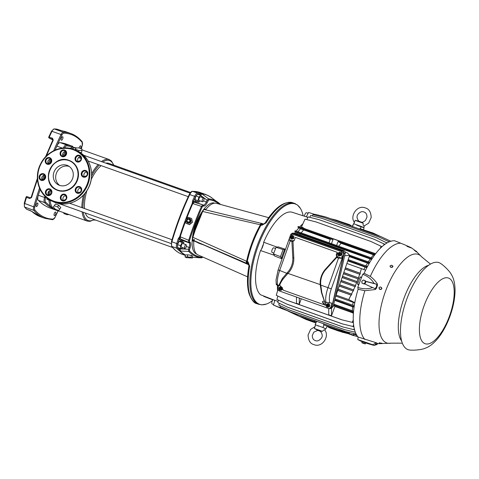 <?xml version="1.0" encoding="UTF-8"?>
<svg xmlns="http://www.w3.org/2000/svg" width="479" height="479" viewBox="0 0 479 479"><rect width="100%" height="100%" fill="white"/><g stroke="black" fill="none" stroke-linecap="round" stroke-linejoin="round"><path stroke-width="0.72" d="M52.78 139.874A0.802 0.736 -63.3 0 0 52.822 139.904L49.229 138.096A0.802 0.317 -70.4 0 1 49.109 137.718A0.802 0.317 -70.4 0 1 49.277 137.072A187.409 73.652 -70.4 0 1 51.977 131.3L61.025 134.521A187.409 73.652 109.6 0 0 53.69 150.729M56.666 129.12A0.802 0.736 97.3 0 1 56.959 129.156L62.246 130.899A0.802 0.736 -81.1 0 0 62.12 130.869L62.12 130.869A0.802 0.736 -81.1 0 0 62.048 130.857M48.816 137.096L52.528 138.227L53.253 140.185L52.756 140.113L45.553 156.831M26.8 209.293A0.802 0.317 -70.4 0 1 26.74 209.287A0.802 0.802 0 0 1 26.447 209.101A0.802 0.724 -45.2 0 0 26.692 209.257A147.251 57.869 -70.4 0 1 24.698 207.078L33.746 210.299A147.251 57.869 109.6 0 0 44.816 218.31L52.588 219.693L55.019 217.4M26.411 196.761A0.802 0.736 116.7 0 1 27.069 196.629M40.17 189.528A195.977 77.017 109.6 0 0 38.314 195.24L44.577 197.468A5.383 2.114 109.6 0 0 44.577 202.599A195.977 77.017 109.6 0 0 49.385 206.623L55.887 209.904M80.807 188.025A2.976 2.73 -63.3 0 0 78.346 192.917M86.897 171.913A2.976 2.73 -63.3 0 0 84.436 176.805M80.64 156.759A2.976 2.73 -63.3 0 0 78.179 161.657M65.707 151.442A2.976 2.73 -63.3 0 0 63.246 156.334M50.84 159.07A2.976 2.73 -63.3 0 0 48.379 163.968M44.751 175.182A2.976 2.73 -63.3 0 0 42.29 180.08M51.008 190.337A2.976 2.73 -63.3 0 0 48.547 195.234M65.94 195.654A2.976 2.73 -63.3 0 0 63.479 200.551M247.601 276.85L197.923 254.876A27.387 10.766 -70.4 0 1 197.731 254.786A27.387 10.766 -70.4 0 1 193.845 240.823M193.845 240.775L199.354 243.452L203.85 245.008M179.565 248.23L179.218 249.463L180.236 251.026A127.815 50.229 109.6 0 0 185.409 254.996L185.092 256.983L187.421 256.834L191.055 257.343L192.366 258.001L186.403 257.642L185.092 256.983M185.409 254.996L187.66 254.81L187.421 256.834M187.66 254.81L191.295 255.361L191.055 257.343M191.295 255.361L192.606 256.02L192.366 258.001M303.147 215.807A53.247 20.926 109.6 0 0 300.495 208.551A53.247 20.926 109.6 0 0 296.25 204.377A53.247 20.926 109.6 0 0 258.624 244.679A53.247 20.926 109.6 0 0 258.642 303.89A53.247 20.926 109.6 0 0 266.498 304.021A53.247 20.926 109.6 0 0 272.371 300.674M261.486 249.158A42.499 16.705 -70.4 0 1 263.444 243.979M248.966 265.833A1.341 0.479 10.1 0 0 248.93 265.911L248.93 265.911A1.341 0.479 10.1 0 0 249.619 266.48L249.086 265.594M249.619 266.48A53.546 21.046 -70.4 0 0 255.984 303.261A53.546 21.046 -70.4 0 0 256.93 303.668C254.151 303.369 251.511 300.01 249.008 293.579C246.984 286.382 246.96 277.155 248.93 265.911L248.05 261.815L249.655 266.21M266.102 222.855A53.546 21.046 -70.4 0 1 292.861 202.779C284.077 200.761 274.85 207.473 265.186 222.909A1.341 0.593 -148.3 0 1 266.102 222.855L261.857 225.28L265.186 222.909A1.341 0.593 -148.3 0 0 265.15 222.98M261.055 224.992C254.762 236.345 250.158 248.523 247.254 261.528L247.595 263.773L246.613 261.247C249.439 248.224 254.026 236.081 260.378 224.813L261.055 224.992L260.408 224.771L262.666 223.723L263.438 223.992A2.946 1.156 109.6 0 0 261.857 225.28L261.055 224.992L262.72 223.747L263.384 223.98M262.456 223.657A2.946 1.964 108.4 0 0 262.348 223.615A2.946 1.964 108.4 0 0 260.085 224.717L202.647 211.467L195.3 229.836L192.887 237.291L246.32 261.151L247.158 263.618A2.946 2.706 -63.3 0 0 247.332 263.69A2.946 1.964 108.4 0 1 246.32 261.151L246.601 261.306M194.27 232.477L192.636 237.171C192.079 238.105 192.253 239.135 193.163 240.254L193.396 240.374A0.802 0.736 116.7 0 0 193.426 240.386L192.654 240.847L193.905 241.398M203.527 244.871L248.87 264.815M199.354 243.452L200.276 243.518M199.737 243.398L200.036 243.554M248.757 264.767L249.11 264.995M203.683 244.937L245.212 263.145M196.198 253.81A26.968 10.598 -70.4 0 1 196.109 253.774A26.968 10.598 -70.4 0 1 196.025 253.732A26.968 10.598 -70.4 0 1 192.6 236.548A26.968 10.598 -70.4 0 1 202.521 211.095M202.647 211.467L202.647 211.467C203.312 210.036 204.018 209.431 204.761 209.652L204.635 209.604C203.431 209.724 202.671 210.341 202.36 211.443L199.246 218.628L195.3 229.836L194.666 229.579L198.851 218.49L199.3 218.514L200.485 216.029M205.97 209.479L204.641 209.119L205.12 209.844M203.264 210.071A26.968 10.598 -70.4 0 1 214.191 203L214.784 203.144M205.533 209.85A27.387 10.766 -70.4 0 1 216.292 203.294L268.677 217.664M211.071 211.167L212.107 211.598M265.959 223.07L265.073 223.298M260.408 224.771L262.282 223.603M262.612 223.699L262.348 223.615A2.946 2.946 0 0 0 262.115 223.549L262.229 223.579M192.887 237.291L192.887 237.291C192.438 238.811 192.534 239.805 193.187 240.272L193.163 240.254M200.575 243.566L193.462 240.404M192.726 239.883A27.028 10.622 109.6 0 0 192.654 240.847L192.989 240.147M204.521 209.586L204.641 209.119A27.028 10.622 109.6 0 0 204.276 209.574M204.635 209.604L262.115 223.549M52.415 201.27L47.158 199.396A1.952 0.766 -70.4 0 1 46.84 198.605A1.952 0.766 -70.4 0 1 46.912 197.935M56.205 189.762A16.064 14.753 -63.3 0 0 56.253 189.786A16.064 14.753 -63.3 0 0 57.791 190.438A16.064 14.753 -63.3 0 0 77.035 181.23A16.064 14.753 -63.3 0 0 70.676 161.076A16.064 14.753 -63.3 0 0 70.629 161.052M67.06 165.327A10.712 9.837 116.7 0 1 68.084 165.764A10.712 9.837 116.7 0 1 72.323 179.2A10.712 9.837 116.7 0 1 59.492 185.343A10.712 9.837 116.7 0 1 58.468 184.906A10.712 9.837 116.7 0 1 54.229 171.47A10.712 9.837 116.7 0 1 67.06 165.327M69.245 166.458A10.712 9.837 -63.3 0 0 56.899 172.129A10.712 9.837 -63.3 0 0 59.719 185.421M53.343 207.006L55.48 204.018L53.343 207.006L55.498 209.365L58.713 210.509L60.773 207.641L58.689 205.162L57.612 206.94L59.767 209.293M55.48 204.018L58.689 205.162M67.192 213.927L67.048 214.7L63.839 213.556L63.773 212.712M63.839 213.556L63.982 212.784M69.036 214.586L67.048 214.7M54.396 205.79L57.612 206.94M48.912 200.024A33.464 13.155 109.6 0 0 50.379 206.126C51.061 207.162 52.48 208.257 54.636 209.413L57.342 210.616A0.802 0.736 108.3 0 1 57.33 210.61L60.025 211.377M55.169 150.047A195.977 77.017 109.6 0 1 56.875 146.119A5.383 2.114 -70.4 0 1 60.132 142.628A195.977 77.017 -70.4 0 1 66.593 144.161L72.898 146.406M72.904 146.412L72.221 146.173A195.977 77.017 109.6 0 0 66.395 144.856A5.383 2.114 109.6 0 0 63.294 147.999M76.808 147.981L72.652 147.179A0.802 0.736 -71.7 0 0 72.221 146.173M79.969 152.454L81.681 152.316L81.945 149.017L78.736 147.873L75.616 148.053L75.718 149.376L78.933 150.52L82.047 150.34M75.257 149.993L75.616 148.053M78.933 150.52L78.712 151.711M75.718 149.376L75.574 150.137M91.22 179.421A28.914 11.364 -70.4 0 1 101.147 165.632M105.829 163.153A28.914 11.364 -70.4 0 1 108.565 163.297L190.534 192.486M172.584 247.481L89.166 217.771A28.914 11.364 -70.4 0 1 85.34 212.993M84.52 208.557A28.914 11.364 -70.4 0 1 86.879 190.672M51.169 159.627A195.977 77.017 109.6 0 0 49.529 163.74M45.02 175.607A195.977 77.017 109.6 0 0 43.505 179.823M45.828 197.019A195.175 76.706 109.6 0 0 45.589 197.755A4.58 1.796 109.6 0 0 45.595 202.12A195.175 76.706 109.6 0 0 50.379 206.126A0.802 0.736 124.8 0 1 49.385 206.623M38.314 195.24A5.383 2.114 -70.4 0 0 38.314 200.366A195.977 77.017 109.6 0 0 50.433 208.167L56.744 210.413M57.833 210.592A0.802 0.736 108.3 0 1 57.342 210.616L56.75 210.413M61.39 140.245A1.874 0.736 -70.4 0 1 61.372 138.209A1.874 0.736 -70.4 0 1 62.677 136.731A1.874 0.736 -70.4 0 1 62.713 136.743A1.874 0.736 -70.4 0 1 62.731 138.784A1.874 0.736 -70.4 0 1 61.42 140.263A1.874 0.736 -70.4 0 1 61.39 140.245M36.338 206.551A1.874 0.736 -70.4 0 1 36.32 204.509A1.874 0.736 -70.4 0 1 37.625 203.03A1.874 0.736 -70.4 0 1 37.661 203.048A1.874 0.736 -70.4 0 1 37.673 205.09A1.874 0.736 -70.4 0 1 36.368 206.563A1.874 0.736 -70.4 0 1 36.338 206.551M79.143 148.017A1.874 0.736 -70.4 0 1 80.658 145.766A1.874 0.736 -70.4 0 1 80.694 145.778A1.874 0.736 -70.4 0 1 80.412 148.466M54.313 215.58A1.874 0.736 -70.4 0 1 54.301 213.538A1.874 0.736 -70.4 0 1 55.606 212.065A1.874 0.736 -70.4 0 1 55.636 212.077A1.874 0.736 -70.4 0 1 55.654 214.119A1.874 0.736 -70.4 0 1 54.349 215.598A1.874 0.736 -70.4 0 1 54.313 215.58M66.282 153.22L64.809 152.693A1.952 0.766 -70.4 0 1 64.497 151.681M30.045 210.455A0.802 0.317 -70.4 0 1 29.991 210.443L31.596 211.245A0.802 0.73 -46.6 0 0 31.596 211.245A0.802 0.73 -46.6 0 0 31.83 211.389L26.692 209.257A0.802 0.317 -70.4 0 0 26.74 209.287L29.991 210.443A0.802 0.317 -70.4 0 1 29.938 210.413M26.123 197.144L26.495 197.378A0.802 0.317 -70.4 0 1 26.788 196.797A0.802 0.317 -70.4 0 1 27.087 196.635L30.321 197.785A0.802 0.317 109.6 0 0 29.74 198.534L31.602 197.474L31.237 197.246M52.792 140.197L52.558 139.287M52.528 138.227A0.802 0.317 -70.4 0 0 52.474 139.251L52.552 139.281M48.762 137.479A0.802 0.736 -63.3 0 0 49.151 138.06L49.151 138.06A0.802 0.736 -63.3 0 0 49.229 138.096L52.612 139.317M60.258 130.33A0.802 0.317 109.6 0 0 60.234 130.318L56.989 129.162A0.802 0.802 0 0 0 56.821 129.12L54.001 128.917A0.802 0.73 91 0 1 54.217 128.953A147.251 57.869 -70.4 0 1 56.959 129.156A0.802 0.317 -70.4 0 1 56.989 129.162A0.802 0.317 -70.4 0 1 57.013 129.174M192.271 203.324L192.558 200.773L193.486 201.276L192.63 203.467A127.881 50.259 -70.4 0 0 186.313 218.795M198.581 257.684L198.905 257.798M202.449 201.713L199.156 200.539A1.952 0.766 -70.4 0 1 198.905 199.12A1.952 0.766 -70.4 0 1 199.815 197.162A1.952 0.766 -70.4 0 1 200.467 196.857L203.761 198.031A1.952 0.766 -70.4 0 1 204.018 199.45A1.952 0.766 -70.4 0 1 203.108 201.408A1.952 0.766 -70.4 0 1 202.449 201.713A1.952 0.766 -70.4 0 1 202.198 200.294A1.952 0.766 -70.4 0 1 203.108 198.336A1.952 0.766 -70.4 0 1 203.761 198.031M200.132 200.887L198.887 202.216L197.959 200.683L198.887 197.162L200.737 195.181L201.665 196.713L201.527 197.234M197.546 194.294L196.049 195.905A4.55 1.79 -70.4 0 1 197.546 194.294L200.737 195.181M196.049 195.905L198.887 197.162M178.2 249.936L179.218 249.463A127.175 49.978 -70.4 0 1 177.799 247.757A0.802 0.719 -37.7 0 1 176.769 248.218A5.353 2.102 -70.4 0 1 176.769 243.56L171.895 241.823A5.353 2.102 109.6 0 0 171.901 246.487L176.769 248.218A127.977 50.295 -70.4 0 0 178.2 249.936L180.062 251.032A127.881 50.259 -70.4 0 0 185.325 255.05M182.529 247.607L182.164 248.32L180.559 248.583L180.559 245.667L182.164 242.488L183.768 242.224L183.768 243.901M177.547 247.23A4.55 1.79 -70.4 0 1 177.547 244.865L177.535 247.505L180.559 248.583L180.451 248.912L179.439 248.619M182.164 242.488L179.152 241.41L180.757 241.153L183.768 242.224M184.804 248.415L181.511 247.242A1.952 0.766 -70.4 0 1 181.188 246.451A1.952 0.766 -70.4 0 1 181.769 244.422A1.952 0.766 -70.4 0 1 182.822 243.56L186.115 244.733A1.952 0.766 -70.4 0 1 186.433 245.529A1.952 0.766 -70.4 0 1 185.852 247.559A1.952 0.766 -70.4 0 1 184.804 248.415A1.952 0.766 -70.4 0 1 184.481 247.625A1.952 0.766 -70.4 0 1 185.062 245.595A1.952 0.766 -70.4 0 1 186.115 244.733M179.152 241.41L177.535 244.589L180.559 245.667M192.289 257.325L192.642 257.355A0.802 0.736 96.5 0 1 192.809 257.343L192.642 257.355A127.881 50.259 -70.4 0 1 192.45 257.331M201.563 257.852L201.521 257.852A0.802 0.736 -84.2 0 0 202.252 257.301A124.654 48.99 -70.4 0 1 189.522 250.9L189.54 249.577L188.522 249.284L180.451 248.912L180.236 251.026L188.696 251.415L188.522 249.284L189.109 247.457A4.82 1.892 109.6 0 0 189.109 242.841L181.757 240.224L180.451 238.949L188.522 242.266L188.69 240.284L180.23 236.788L180.451 238.949A0.802 0.724 -45.6 0 0 179.439 239.422L180.739 240.703A0.802 0.724 134.4 0 1 181.757 240.224A4.82 1.892 -70.4 0 1 182.242 241.679M177.643 244.404A4.55 1.79 -70.4 0 1 177.799 243.799A127.175 49.978 -70.4 0 1 179.218 239.045L179.439 239.422M192.558 200.767A127.977 50.295 -70.4 0 1 194.624 196.306L195.54 196.845A127.175 49.978 -70.4 0 0 193.492 201.276L193.875 201.204A0.802 0.736 -82.2 0 0 194.33 202.216L192.792 203.545L201.491 206.413L202.617 204.964A0.802 0.736 97.8 0 1 203.072 205.976L203.832 206.078A0.802 0.736 -82.2 0 0 203.383 205.066A4.82 1.892 109.6 0 0 206.311 201.928L207.251 202.413L208.85 199.755A0.802 0.736 95.8 0 0 208.563 198.839L201.839 193.851L200.659 195.438L207.078 200.186L208.563 198.839A125.432 49.295 -70.4 0 1 218.262 202.551A125.432 49.295 -70.4 0 1 220.562 204.461M202.809 257.037L201.521 257.852L192.809 257.343L201.503 257.852A125.432 49.295 -70.4 0 1 188.696 251.415A0.802 0.724 136.1 0 0 189.522 250.9M195.863 196.085L194.947 199.611L197.959 200.683M194.947 199.611L195.875 201.144L198.887 202.216M199.719 194.947L200.108 194.187L201.713 193.738A0.802 0.736 -83.5 0 0 201.839 193.851A127.815 50.229 109.6 0 1 211.449 197.605L220.568 204.467M191.666 218.538L192.402 222.292L189.546 224.657L185.954 223.268L185.367 219.627L188.223 217.262L191.666 218.538L192.259 222.178L189.397 224.543L185.954 223.268M185.541 220.843A127.881 50.259 -70.4 0 0 180.056 236.734L179.691 236.614L178.194 238.776L179.218 239.045L180.23 236.788A127.815 50.229 109.6 0 1 185.595 221.208M197.899 194.169A4.55 1.79 -70.4 0 1 198.055 194.145A0.802 0.73 88.5 0 0 197.582 193.133L192.714 191.402A5.353 2.102 109.6 0 0 189.75 194.576L194.624 196.306A5.353 2.102 -70.4 0 1 197.582 193.133A127.977 50.295 -70.4 0 1 199.647 193.175L201.713 193.738A127.881 50.259 -70.4 0 1 212.083 198.067M199.647 193.175L200.108 194.187A127.175 49.978 -70.4 0 0 198.055 194.145M188.684 222.124L190.061 221.286L188.684 222.124L187.247 221.597L187.002 220.077L188.193 219.095L189.63 219.621L189.876 221.142M190.061 221.286L189.63 219.621M188.87 222.274L187.247 221.597M186.888 220.112A1.874 1.856 128 0 1 189.289 219.005A1.874 1.856 128 0 1 190.367 221.4A1.874 1.856 128 0 1 187.966 222.507A1.874 1.856 128 0 1 186.888 220.112M190.893 221.633A2.335 2.311 128 0 1 187.894 223.016A2.335 2.311 128 0 1 186.553 220.029A2.335 2.311 128 0 1 189.546 218.646A2.335 2.311 128 0 1 190.893 221.633M202.988 257.115A1.952 0.766 -70.4 0 1 202.605 257.307M194.306 239.53A1.874 0.736 109.6 0 0 193.306 240.272M194.414 239.853A1.605 0.629 109.6 0 0 193.6 240.476M407.222 297.962A46.182 18.148 -70.4 0 1 440.979 263.701C445.56 266.887 450.326 272.3 451.17 274.186C453.11 277.233 454.99 281.945 455.05 290.645C454.9 299.046 453.068 307.943 449.547 317.349C446.434 325.552 442.602 332.51 438.046 338.228C432.579 344.796 428.19 347.257 424.735 348.407C422.891 349.329 415.778 350.514 410.216 350.083A46.182 18.148 -70.4 0 1 407.222 297.962M279.269 287.592A1.647 1.449 -108.6 0 0 279.131 287.825L279.976 288.208M280.814 288.945L280.263 289.112L281.49 289.891A1.647 1.449 -108.6 0 0 281.766 289.49L281.49 289.538A1.599 1.407 -108.6 0 0 279.203 287.532L280.149 288.364L280.64 287.657L280.149 288.364M281.49 289.891L280.945 289.065M280.64 287.657L281.023 287.999L280.538 288.705L281.49 289.538M280.263 289.112L279.778 289.819L279.389 289.478L280.239 288.645L279.826 288.43M280.49 289.035L280.167 288.747M279.131 287.825L279.874 288.771L279.389 289.478M279.874 288.771L280.239 288.645M278.922 287.939A1.599 1.407 -108.6 0 0 280.496 290.304L281.251 290.196A1.742 1.527 -108.6 0 0 282.083 287.436A1.742 1.527 -108.6 0 0 280.155 286.945L279.491 287.316M280.496 290.304A1.599 1.407 -108.6 0 0 281.209 289.945M362.052 342.623L365.315 343.784L365.681 342.742L362.417 341.581L361.896 342.79L362.417 341.581M361.849 342.665L363.783 343.18L364.148 342.144M362.501 341.611L365.429 342.647M363.783 343.18L365.315 343.784M365.166 343.952L361.89 342.808M304.488 216.239A2.479 0.976 -70.4 0 1 304.848 214.652A2.479 0.976 -70.4 0 1 306.554 212.76L308.093 213.311M273.832 253.08L272.162 252.487A2.479 0.976 -70.4 0 1 272.12 249.715A2.479 0.976 -70.4 0 1 273.826 247.823L275.581 248.445M273.671 304.524L272.18 303.991A2.479 0.976 -70.4 0 1 272.138 301.219A2.479 0.976 -70.4 0 1 273.072 299.65M277.03 247.098L263.69 242.236A44.439 17.466 109.6 0 1 291.789 212.125L306.542 216.903M263.69 242.236A7.131 2.802 -70.4 0 1 262.666 246.661A7.131 2.802 -70.4 0 1 260.546 250.541A44.439 17.466 109.6 0 0 260.564 294.771L274.988 300.399M263.666 295.98A7.131 2.802 -70.4 0 1 263.701 296.351L272.844 299.908M280.437 256.6L281.73 258.732L274.784 256.091L273.497 253.966L280.437 256.6L283.083 249.589L285.322 249.23L278.257 246.901L276.03 247.266L283.083 249.589M273.497 253.966L276.03 247.266M281.73 258.732A45.098 17.723 -70.4 0 1 282.077 257.678M285.023 249.93A45.098 17.723 -70.4 0 1 285.322 249.23M307.865 217.364L306.303 216.855L308.53 212.442L314.919 214.508M280.454 307.805L273.515 305.117L283.101 309.141L280.454 307.805L280.574 307.35M273.515 305.117L274.796 300.231L278.071 301.495M277.407 285.352A45.11 17.729 109.6 0 0 277.598 290.765M302.86 223.837A45.11 17.729 109.6 0 0 299.662 226.956M298.842 227.872A45.11 17.729 109.6 0 0 296.232 231.118M295.561 232.022A45.11 17.729 109.6 0 0 294.759 233.153M260.546 250.541L274.287 255.271M302.824 223.903A45.062 17.711 109.6 0 0 299.692 226.968M298.866 227.89A45.062 17.711 109.6 0 0 296.256 231.123M295.585 232.034A45.062 17.711 109.6 0 0 294.789 233.159L292.304 233.135L290.645 234.758M277.437 285.37A45.062 17.711 109.6 0 0 277.622 290.687M335.743 296.208L335.072 298.381M350.838 225.914L350.622 225.226L350.544 225.813M359.639 229.046L359.986 228.555L374.129 233.596L379.661 236.177M338.288 330.953L348.898 333.564L338.288 330.953L329.546 327.654M338.042 329.989L323.618 324.81L337.761 329.845L348.946 332.749L337.761 329.845M323.72 323.804L323.618 324.81M315.14 320.75L314.529 321.613L314.254 321.475L314.817 320.631M331.51 308.254L331.51 315.769L328.726 314.775L328.726 308.536M331.51 315.769L334.875 306.482A44.577 17.519 -70.4 0 1 334.875 306.267L333.492 305.416M296.489 297.064L296.489 303.297L299.273 304.291L299.273 298.052M301.273 298.764L299.273 304.291M328.995 242.769L330.492 238.817L332.977 239.704M308.039 230.752L297.884 227.226L298.225 226.447L308.35 230.04L308.039 230.752L333.001 239.638L331.48 243.655M336.587 245.476L338.102 241.458L341.114 243.314L374.518 255.187M338.737 246.242A44.577 17.519 -70.4 0 1 341.114 243.314M380.272 236.398L373.075 233.034L364.495 230.165M351.197 226.04L351.077 225.435L350.897 225.938M360.34 228.681L361.19 226.423L353.622 223.729L352.215 226.405M352.484 226.501L353.622 223.729M363.435 229.788L364.118 227.776L361.19 226.423M336.701 330.157L327.917 326.989L336.426 330.019L347.305 332.761L336.426 330.019M328.097 326.444L327.917 326.989M305.919 319.385L295.765 314.643L305.919 319.385L314.703 322.553L315.439 320.852M314.428 322.415L315.044 320.882M304.333 318.589L294.178 313.847L304.333 318.589L312.841 321.619L313.056 321.086M312.841 321.619L313.356 321.193M323.954 324.972L322.996 327.498L322.523 327.331L325.546 328.714L324.9 330.3M316.643 321.283L315.152 324.786L315.499 325.013M317.703 330.3L314.32 328.45L315.529 324.924L315.901 324.972L315.427 324.804M318.206 325.798L318.08 326.139M325.516 328.786L322.996 327.498M339.581 284.945L353.795 290.005L339.623 284.813M339.222 285.993L353.328 291.016L339.192 286.083M353.795 290.005L353.328 291.016M338.102 289.28L351.826 294.166L338.144 289.148M337.743 290.328L351.329 295.166L337.713 290.418M351.826 294.166L351.329 295.166M345.407 267.821L360.328 273.281L345.365 267.953M345.006 269L359.98 274.329L344.976 269.09M360.328 273.281L359.98 274.329M343.814 272.503L358.729 277.958L343.772 272.629M343.413 273.677L358.346 278.994L343.383 273.766M358.729 277.958L358.346 278.994M342.521 276.305L357.316 281.718L342.473 276.437M342.12 277.485L356.909 282.754L342.09 277.575M357.316 281.718L356.909 282.754M341.132 280.377L355.693 285.706L341.09 280.502M340.737 281.55L355.256 286.723L340.701 281.64M355.693 285.706L355.256 286.723M278.574 285.382L276.317 284.394M304.985 235.039L294.825 231.519L295.16 230.74L305.285 234.327L304.985 235.039L360.01 254.636L360.25 253.9L371.159 257.804L370.89 258.606L360.01 254.636M363.304 249.607L374.207 253.511L373.943 254.319L363.064 250.349L363.304 249.607L308.35 230.04M357.657 258.055L368.567 261.953L368.291 262.755L357.412 258.786L357.657 258.055L349.472 255.139M343.126 301.77L354.029 305.674L353.652 306.578L342.772 302.608L343.126 301.77L334.965 298.866M341.671 306.961L352.58 310.859L352.245 311.643L341.365 307.674L341.671 306.961L333.779 304.147M355.915 262.348L366.824 266.246L366.513 267.132L355.634 263.163L355.915 262.348L348.209 259.6M391.05 241.362L380.925 236.626L325.93 217.047L315.026 214.287L314.643 215.065M389.307 241.871L378.859 236.979L323.876 217.4L312.967 214.646L312.362 215.897M386.936 242.979L376.56 237.806L321.589 218.226L310.679 215.472L309.793 217.322M380.865 242.452L384.14 243.985M384.212 244.835L384.421 244.11L373.961 239.219L318.996 219.645L308.087 216.891L306.805 219.598M375.518 243.637L381.152 246.272M380.997 247.637L381.362 246.368L370.896 241.47L315.942 221.903L305.033 219.154L301.489 226.806L304.74 228.705L375.62 253.72M350.622 225.226L336.48 220.184L330.522 218.681M349.49 224.633L339.192 221.154M298.345 315.93L287.903 311.045L298.998 316.164M290.747 312.063L290.244 311.841M290.388 311.931L279.97 307.051L290.388 311.931L345.407 331.528L355.999 334.126L345.407 331.528M289.208 309.949L278.796 305.069L289.208 309.949L344.227 329.546L354.813 332.145L344.227 329.546M288.166 307.452L277.766 302.578L288.166 307.452L343.192 327.049L353.771 329.642L343.192 327.049M287.298 304.297L276.904 299.417L287.298 304.297L342.323 323.894L352.903 326.48L342.323 323.894M286.652 300.177L276.263 295.298L286.652 300.177L341.677 319.774L352.245 322.361L341.677 319.774M357.777 336.635L353.077 335.384L357.705 336.551M342.521 332.24L353.4 334.983L340.467 331.504M296.555 233.788A45.062 17.711 -70.4 0 1 297.16 232.932L371.596 259.462M299.74 234.926A44.577 17.519 -70.4 0 1 300.321 234.105M298.022 231.752A45.062 17.711 -70.4 0 1 300.423 228.764L330.253 239.446M301.225 232.89A44.577 17.519 -70.4 0 1 303.608 229.956M301.459 227.597A45.062 17.711 -70.4 0 1 302.021 226.992M368.285 261.851A44.577 17.519 -70.4 0 1 370.237 259.007M371.129 257.792A44.577 17.519 -70.4 0 1 373.518 254.852M353.412 313.386L352.322 312.697A44.577 17.519 -70.4 0 1 352.322 312.476L353.454 312.853M352.346 310.775A44.577 17.519 -70.4 0 1 352.598 306.752L354.059 307.243M352.754 305.213A44.577 17.519 -70.4 0 1 353.131 302.315L354.765 302.866M365.818 265.887A44.577 17.519 -70.4 0 1 367.507 263.073L369.081 263.606M363.83 269.551A44.577 17.519 -70.4 0 1 365.136 267.102L366.854 267.689M288.58 311.093L284.394 309.602L281.748 308.266L281.826 307.937M282.329 258.127L281.73 257.055L284.376 250.05L285.262 249.882M282.598 257.367L281.73 257.055M285.107 250.313L284.376 250.05M285.083 309.458L281.748 308.266M361.669 277.113L360.166 277.042L361.513 277.521M360.166 277.042L357.52 284.047L358.867 284.526M357.52 284.047L358.645 285.119M356.61 334.929L353.706 333.893L356.909 335.426M347.928 260.42L355.634 263.163M334.767 299.752L342.772 302.608M335.779 296.1L353.131 302.315M354.807 302.638L348.706 299.597L350.999 295.148M336.114 295.112L348.706 299.597M360.076 273.048L361.435 268.647L365.585 270.216M346.892 263.468L361.435 268.647M353.861 333.977L353.4 334.983M353.694 335.132L354.185 334.132M347.479 332.378L347.305 332.761M347.604 332.917L347.826 332.462M349.365 332.528L348.898 333.564M349.191 333.713L349.724 332.624M353.262 320.02L352.245 322.361M352.58 322.535L353.298 321.02M353.61 324.87L352.903 326.48M353.233 326.654L353.712 325.642M354.25 328.582L353.771 329.642M354.101 329.809L354.394 329.199M355.083 331.546L354.813 332.145M381.021 246.212L380.35 248.272M384.086 243.955L383.667 245.266M386.691 242.542L386.463 243.266M353.592 311.254L352.58 310.859M352.245 311.643L353.49 312.362M375.422 253.984L374.207 253.511M373.943 254.319L374.8 254.81M372.369 258.277L371.159 257.804M370.89 258.606L371.806 259.133M369.77 262.42L368.567 261.953M368.291 262.755L369.255 263.306M276.263 295.298L277.982 289.484M276.904 299.417L277.868 296.076M277.766 302.578L278.449 300.159M278.796 305.069L279.287 303.309M279.97 307.051L280.317 305.8M278.664 286.185L276.257 284.58M300.423 228.764L297.884 227.226M297.16 232.932L294.825 231.519M349.448 255.954L357.412 258.786M349.239 256.564L367.507 263.073M305.285 234.327L360.25 253.9M338.102 241.458L363.064 250.349M333.606 304.907L341.365 307.674M290.124 311.799L345.12 331.384M288.951 309.817L343.934 329.402M287.921 307.326L342.892 326.906M287.053 304.171L342.018 323.744M286.412 300.052L341.365 319.625M327.049 326.151L328.073 326.516M348.748 333.881L353.34 335.516M298.058 315.787L298.639 315.996M327.067 326.121L328.085 326.48M349.137 333.977L353.077 335.384M304.608 318.727L313.116 321.756M306.195 319.523L314.703 322.553M300.375 316.571L314.529 321.613M300.111 316.439L314.254 321.475M353.652 306.578L354.113 306.841M334.629 300.351L352.598 306.752M367.477 266.504L366.824 266.246M366.513 267.132L367.004 267.408M347.76 260.917L365.136 267.102M351.592 293.938L352.999 290.998M358.478 277.724L359.663 274.317M357.071 281.49L358.023 278.982M355.454 285.472L356.58 282.736M353.562 289.777L354.927 286.705M329.504 327.786L338.018 330.815M334.875 306.482L352.322 312.697M334.875 306.267L352.322 312.476M314.775 322.397L315.835 322.774M340.078 331.408L342.79 332.372M314.787 322.361L315.847 322.738M291.903 237.794L292.717 238.081L291.903 237.794L291.627 239.021A1.599 1.407 -108.6 0 0 292.292 236.063L292.543 235.931A1.647 1.449 -108.6 0 0 292.082 235.77L292.136 236.758M291.442 237.626L290.627 237.339L291.801 237.506L291.442 237.626L291.394 238.817A1.647 1.449 -108.6 0 0 291.645 238.931M291.394 238.817L291.855 238.015M292.717 238.081L292.825 237.578L292.016 237.291L292.292 236.063M290.627 237.339L290.741 236.836L291.549 237.123L291.879 236.668M291.687 237.464L291.783 237.045M291.549 237.123L292.082 235.77M292.016 239.027L292.771 238.919A1.742 1.527 -108.6 0 0 292.825 235.578A1.742 1.527 -108.6 0 0 291.675 235.662L291.01 236.033A1.599 1.407 -108.6 0 0 291.16 238.859M291.831 235.896A1.599 1.407 -108.6 0 0 291.01 236.033M278.58 285.358L277.928 288.268C277.772 289.532 278.239 290.424 279.329 290.951L328.594 308.494L329.402 308.59L330.899 307.135L331.821 307.021L330.318 308.47L329.402 308.59M287.184 272.773L287.933 273.407L283.197 278.91C281.293 281.514 280.107 283.742 279.628 285.604L278.784 285.4L282.311 278.556L287.286 272.671A18.741 17.232 -70.5 0 0 292.819 257.798L291.915 241.56L292.639 240.763L294.286 240.494M326.181 302.303L325.792 303.123L322.726 302.758L325.331 305.165L283.49 290.262L280.508 285.915L279.628 285.604M322.726 302.758C322.056 301.704 322.349 301.207 323.612 301.267L323.241 301.171M324.714 301.758L323.612 301.267M324.493 301.578L321.445 292.531L320.217 284.766A19.531 17.962 109.5 0 1 325.54 269.102L336.557 256.876L336.665 257.492L325.81 269.545A18.741 17.232 -70.5 0 0 320.702 284.574L321.81 292.621L324.636 301.758L325.828 302.183A18.07 7.101 -70.4 0 1 328.001 287.675L320.744 285.095M283.197 278.91A0.802 0.389 -144.7 0 0 282.311 278.556L278.784 285.4M278.682 285.394L277.491 284.969C276.072 284.382 275.886 284.125 276.922 284.197M289.304 238.518L290.819 234.267L292.184 234.087L288.987 239.464L290.166 240.937L291.915 241.56M292.01 241.59L294.106 240.715L295.369 237.392L337.21 252.295L336.755 254.337C336.593 255.576 337.054 256.451 338.132 256.966L341.784 258.265C342.222 254.864 342.06 252.637 341.299 251.577L343.796 253.708L331.821 307.021M330.899 307.135L331.803 303.123L325.828 302.183M343.76 253.864L331.312 288.855L328.001 287.675L338.503 258.151L336.665 257.492L336.294 254.523L336.755 254.337M339.33 255.876A1.599 1.407 -108.6 0 0 340.012 253.241L339.371 254.259L340.066 254.828L339.803 255.247L339.108 254.678L338.467 255.702A1.599 1.407 -108.6 0 0 339.33 255.876L340.084 255.768A1.742 1.527 -108.6 0 0 340.617 252.702A1.742 1.527 -108.6 0 0 338.982 252.511L338.318 252.882A1.599 1.407 -108.6 0 0 338.066 255.379L338.288 255.331A1.647 1.449 -108.6 0 0 338.551 255.57M292.184 234.087L341.299 251.577M290.166 240.937L279.664 270.461L278.137 269.916L288.921 239.608L292.639 240.763M291.076 233.962L293.118 233.524L342.383 251.068C343.461 251.583 343.928 252.463 343.796 253.708M327.81 307.153A1.599 1.407 -108.6 0 0 328.085 304.189L327.804 305.416L328.618 305.71L328.504 306.207L327.696 305.919L327.414 307.153A1.599 1.407 -108.6 0 0 327.81 307.153L328.564 307.045A1.742 1.527 -108.6 0 0 328.612 303.71A1.742 1.527 -108.6 0 0 327.462 303.794L326.798 304.165A1.599 1.407 -108.6 0 0 326.953 306.985L327.187 306.949A1.647 1.449 -108.6 0 0 327.438 307.057M325.792 303.123L325.331 305.165M337.21 252.295L336.294 254.523M338.503 258.151L341.784 258.265M320.72 284.771L287.933 273.407L287.286 272.671M321.792 292.525L321.445 292.531M335.21 297.764L349.664 255.331L344.646 255.768M345.084 251.876L347.61 253.08L349.664 255.331M292.304 233.135L294.795 233.165L343.814 250.619C344.898 251.146 345.365 252.026 345.209 253.277L344.024 253.577C344.179 252.331 343.718 251.445 342.629 250.924L292.974 233.237M329.426 308.584L331.24 308.446L333.288 306.338L345.209 253.277M333.288 306.338L331.24 308.446M331.953 307.326L344.024 253.577M340.012 253.241L340.276 253.122A1.647 1.449 -108.6 0 0 339.874 252.798L339.407 253.541L339.683 253.762M339.874 252.798L339.611 252.912A1.599 1.407 -108.6 0 0 338.318 252.882M339.407 253.541L339.611 253.882M338.288 255.331L339.072 254.229L338.066 255.379M339.336 254.6L339.006 254.337M339.611 252.912L338.97 253.936L338.27 253.367L338.012 253.786L339.144 253.876M338.707 254.355L338.012 253.786M339.108 254.678L339.659 254.499M338.97 253.936L339.401 253.708M339.803 255.247L339.569 254.636M363.369 227.393L354.095 223.897M353.753 223.771L355.161 220.37L363.214 223.238C362.938 224.675 363.16 225.567 363.89 225.908L364.244 225.896L363.89 225.908M358.987 221.352C356.699 218.49 356.436 216.047 358.196 214.017C360.292 211.784 362.214 211.107 363.968 211.993C365.944 212.598 366.95 214.287 366.98 217.071L365.477 220.382C363.735 221.843 362.387 222.448 361.441 222.196L363.214 223.238M356.741 225.226L363.369 227.585M365.088 280.682L364.172 280.317A1.742 1.617 117.1 0 0 362.537 280.61L361.825 281.275L361.879 282.221A1.742 1.617 117.1 0 1 362.537 280.61L363.351 279.999L364.172 280.317A1.742 1.617 117.1 0 1 364.489 283.245L363.777 283.903L364.142 284.089L365.669 282.82L365.453 280.868L365.088 280.682L365.303 282.634L365.669 282.82M364.142 284.089L363.777 283.903M365.303 282.634L364.489 283.245A1.742 1.617 117.1 0 1 361.879 282.221L362.04 283.221M390.63 267.186L391.289 267.384L392.912 266.426M390.726 267.06L391.247 267.27A1.114 0.868 -9.9 0 0 392.343 265.677L391.582 265.294L390.253 265.785L389.99 266.438M381.871 343.215L379.793 342.898L381.817 343.653L379.117 342.958M379.464 342.922L380.045 342.934M381.164 287.346L381.901 288.807L379.937 289.478L378.925 287.825L379.452 289.196M381.278 287.394L381.248 287.376A1.114 1.03 117.1 0 0 381.104 287.322L380.362 286.933L379.015 287.592A49.864 19.597 109.6 0 0 378.967 287.711A49.864 19.597 109.6 0 0 378.925 287.825M376.296 288.568A50.499 19.849 -70.4 0 1 376.901 286.939A50.499 19.849 -70.4 0 1 377.524 285.322L376.68 285.987L376.147 287.406L376.296 288.568L375.291 289.532L364.884 290.723L358.1 289.25A52.217 20.519 109.6 0 0 358.118 337.042L376.314 342.766L376.159 344.257L376.698 344.527L377.542 343.383A50.499 19.849 -70.4 0 1 376.314 342.766M415.934 251.331C416.73 252.158 416.467 252.026 415.149 250.936L414.125 250.02M414.449 250.337L414.155 249.942A49.864 19.597 109.6 0 1 414.245 249.99L415.736 251.128M390.253 265.785L391.565 265.204L392.032 265.594M390.966 267.18L390.385 266.971L390.128 265.965M406.952 246.32C416.425 250.122 409.862 246.829 400.815 243.236L394.594 240.763A52.217 20.519 109.6 0 0 364.136 273.287L370.291 276.419C372.991 278.371 375.362 280.88 377.398 283.945L377.524 285.322M379.015 287.592L380.314 286.909L380.805 287.226M376.68 285.987L376.5 284.197L374.147 283.46C371.459 279.089 367.656 276.03 362.735 274.287L364.136 273.287M376.62 284.382L377.398 283.945M376.159 344.257L374.835 343.724L372.602 344.688L357.801 339.581L358.118 337.042M375.045 343.802L375.302 342.449M365.603 342.976L374.165 345.473L376.638 344.605M364.22 342.024L372.602 344.688M357.801 339.581L362.16 341.772M365.447 342.593L374.165 345.473M374.53 343.916L376.518 344.575M375.291 289.532L375.033 288.586L376.147 287.406M358.1 289.25L357.783 287.388C362.663 289.16 367.597 289.226 372.59 287.586L375.033 288.586M364.489 283.802L372.59 287.586M365.495 281.257L374.147 283.46M362.735 274.287L357.783 287.388M376.5 284.197L365.513 281.395M379.182 342.778L380.38 343.233M416.461 251.9L416.658 251.409L414.73 250.595M379.937 289.478L379.5 289.22M379.703 289.346L380.027 289.28M381.248 287.376A1.114 1.03 117.1 0 1 380.326 289.394L379.775 289.184M320.283 331.211C322.571 334.067 322.834 336.515 321.074 338.545C318.978 340.779 317.05 341.449 315.302 340.563C313.326 339.964 312.32 338.27 312.29 335.492L313.793 332.175L317.828 330.366A26.07 26.07 0 0 0 320.445 331.342M315.122 326.612L310.62 329.396L308.075 335.037C308.308 340.485 310.236 343.671 313.865 344.599C322.301 348.263 329.881 335.899 324.738 330.061L324.014 329.863L322.373 331.318C320.217 331.001 319.84 331.085 321.241 331.558M314.32 328.45L322.373 331.318M315.901 324.972L322.523 327.331M328.085 304.189L328.337 304.063A1.647 1.449 -108.6 0 0 327.87 303.896L327.923 304.883M327.87 303.896L327.618 304.021A1.599 1.407 -108.6 0 0 326.798 304.165M327.187 306.949L327.594 305.632L326.953 306.985M327.864 305.865L327.564 305.758M327.618 304.021L327.343 305.255L326.528 304.961L326.421 305.464L327.48 305.59L327.57 305.177M327.229 305.758L326.421 305.464M327.696 305.919L328.235 305.572M327.343 305.255L327.732 305.003M328.504 306.207L328.175 305.841M73.419 134.635A147.251 57.869 109.6 0 0 70.82 133.521A147.251 57.869 109.6 0 0 63.264 132.174A4.018 1.581 109.6 0 0 61.025 134.521L61.941 135.066A186.606 73.335 109.6 0 0 55.127 150.059M62.246 130.899A147.251 57.869 -70.4 0 1 66.413 131.953L70.82 133.521C75.119 135.066 78.909 137.802 82.178 141.736A0.802 0.719 -39.8 0 1 82.256 142.497A146.448 57.552 109.6 0 0 63.731 133.186A3.215 1.263 109.6 0 0 61.941 135.066M51.504 131.348L51.977 131.3A4.018 1.581 -70.4 0 1 54.217 128.953L63.264 132.174A0.802 0.73 -89 0 1 63.731 133.186M30.351 197.797A0.802 0.317 109.6 0 0 30.339 197.791L27.087 196.635A0.802 0.317 -70.4 0 1 27.105 196.641A0.802 0.802 0 0 0 26.052 197.156L24.231 203.353L33.71 206.808A4.018 1.581 109.6 0 0 33.746 210.299A0.802 0.719 140.2 0 0 34.769 209.832A146.448 57.552 109.6 0 0 53.295 219.143A3.215 1.263 109.6 0 0 55.085 217.262A186.606 73.335 109.6 0 0 58.079 210.85M44.978 196.216A195.977 77.017 109.6 0 0 44.577 197.468L45.589 197.755M77.951 151.316C90.717 157.274 95.59 175.404 88.052 188.678C81.885 200.731 67.138 207.048 55.462 202.599L52.768 201.443A28.051 25.764 -63.3 0 0 55.45 202.593A28.051 25.764 -63.3 0 0 89.058 186.505A28.051 25.764 -63.3 0 0 77.951 151.316L76.245 150.46A28.051 25.764 116.7 0 1 87.352 185.648A28.051 25.764 116.7 0 1 53.75 201.737A28.051 25.764 116.7 0 1 51.061 200.593A28.051 25.764 116.7 0 1 39.949 165.411A28.051 25.764 116.7 0 1 73.538 149.304M73.562 149.31A28.051 25.764 116.7 0 1 76.245 150.46L73.55 149.304C61.462 144.676 46.152 151.675 40.35 164.441C33.65 177.607 38.727 194.803 51.061 200.593L52.768 201.443M93.752 220.029A28.051 25.764 -63.3 0 0 95.704 220.101M77.586 192.78A2.976 2.73 -63.3 0 0 79.975 187.343A2.976 2.73 -63.3 0 0 76.125 188.924A2.976 2.73 -63.3 0 0 77.568 192.774L77.305 192.66M86.064 171.231C88.28 174.326 87.477 176.14 83.669 176.667A2.976 2.73 -63.3 0 0 86.064 171.231A2.976 2.73 -63.3 0 0 82.214 172.817A2.976 2.73 -63.3 0 0 83.657 176.661M79.807 156.076C82.023 159.172 81.22 160.986 77.412 161.513A2.976 2.73 -63.3 0 0 79.807 156.076A2.976 2.73 -63.3 0 0 75.957 157.663A2.976 2.73 -63.3 0 0 77.4 161.507M64.587 150.634A2.976 2.73 -63.3 0 0 62.198 156.076A2.976 2.73 -63.3 0 0 66.048 154.489A2.976 2.73 -63.3 0 0 64.587 150.634M47.619 163.83A2.976 2.73 -63.3 0 0 50.008 158.387A2.976 2.73 -63.3 0 0 46.158 159.974A2.976 2.73 -63.3 0 0 47.601 163.824L47.337 163.704M41.529 179.942A2.976 2.73 -63.3 0 0 43.918 174.5A2.976 2.73 -63.3 0 0 40.068 176.086A2.976 2.73 -63.3 0 0 41.511 179.936L41.248 179.817M50.175 189.654C52.391 192.75 51.588 194.564 47.78 195.091A2.976 2.73 -63.3 0 0 50.175 189.654A2.976 2.73 -63.3 0 0 46.325 191.241A2.976 2.73 -63.3 0 0 47.768 195.085M65.108 194.971C67.323 198.067 66.527 199.881 62.713 200.408A2.976 2.73 -63.3 0 0 65.108 194.971A2.976 2.73 -63.3 0 0 61.258 196.558A2.976 2.73 -63.3 0 0 62.701 200.408M64.821 194.258A3.509 3.227 116.7 0 1 66.623 198.617A3.509 3.227 116.7 0 1 62.342 200.815A3.509 3.227 116.7 0 1 60.546 196.456A3.509 3.227 116.7 0 1 64.821 194.258M49.888 188.936A3.509 3.227 116.7 0 1 51.69 193.3A3.509 3.227 116.7 0 1 47.409 195.498A3.509 3.227 116.7 0 1 45.607 191.133A3.509 3.227 116.7 0 1 49.888 188.936M43.631 173.781A3.509 3.227 116.7 0 1 45.433 178.146A3.509 3.227 116.7 0 1 41.152 180.344A3.509 3.227 116.7 0 1 39.35 175.985A3.509 3.227 116.7 0 1 43.631 173.781M49.72 157.675A3.509 3.227 116.7 0 1 51.522 162.034A3.509 3.227 116.7 0 1 47.241 164.231A3.509 3.227 116.7 0 1 45.439 159.872A3.509 3.227 116.7 0 1 49.72 157.675M64.587 150.041A3.509 3.227 116.7 0 1 66.389 154.406A3.509 3.227 116.7 0 1 62.108 156.603A3.509 3.227 116.7 0 1 60.306 152.238A3.509 3.227 116.7 0 1 64.587 150.041M79.52 155.358A3.509 3.227 116.7 0 1 81.322 159.723A3.509 3.227 116.7 0 1 77.041 161.92A3.509 3.227 116.7 0 1 75.239 157.555A3.509 3.227 116.7 0 1 79.52 155.358M85.777 170.512A3.509 3.227 116.7 0 1 87.579 174.877A3.509 3.227 116.7 0 1 83.298 177.074A3.509 3.227 116.7 0 1 81.496 172.709A3.509 3.227 116.7 0 1 85.777 170.512M79.688 186.624A3.509 3.227 116.7 0 1 81.49 190.989A3.509 3.227 116.7 0 1 77.209 193.187A3.509 3.227 116.7 0 1 75.407 188.822A3.509 3.227 116.7 0 1 79.688 186.624M53.75 201.144A27.519 25.273 -63.3 0 0 87.304 183.918A27.519 25.273 -63.3 0 0 73.179 149.717A27.519 25.273 -63.3 0 0 39.631 166.943A27.519 25.273 -63.3 0 0 53.75 201.144M295.543 203.803A53.546 21.046 109.6 0 0 294.597 203.401A53.546 21.046 109.6 0 0 257.253 245.559A53.546 21.046 109.6 0 0 257.726 303.884A53.546 21.046 109.6 0 0 258.672 304.285L262.013 304.854L266.498 304.021M193.426 240.386L248.362 264.049A2.946 1.156 109.6 0 1 248.05 261.815L247.254 261.528M248.697 264.276L248.487 264.103A1.341 1.227 116.7 0 0 248.362 264.049L248.577 264.157M194.666 229.579A27.028 10.622 109.6 0 0 193.456 234.692M201.252 214.029A27.028 10.622 109.6 0 0 198.851 218.49M263.486 224.016A2.946 1.156 109.6 0 0 263.438 223.992L263.785 224.016M57.696 190.391A16.064 14.753 -63.3 0 0 76.939 181.182A16.064 14.753 -63.3 0 0 70.581 161.028A16.064 14.753 -63.3 0 0 69.042 160.369A16.064 14.753 -63.3 0 0 49.798 169.59A16.064 14.753 -63.3 0 0 56.157 189.738A16.064 14.753 -63.3 0 0 57.696 190.391M57.696 190.097A15.795 14.508 -63.3 0 0 76.957 180.206A15.795 14.508 -63.3 0 0 68.856 160.573A15.795 14.508 -63.3 0 0 49.594 170.464A15.795 14.508 -63.3 0 0 57.696 190.097M83.412 195.133A32.662 12.837 109.6 0 0 81.855 207.605M82.089 211.838A32.662 12.837 109.6 0 0 87.214 221.058L55.211 209.658A32.662 12.837 -70.4 0 1 54.636 209.413A32.662 12.837 -70.4 0 1 50.079 200.438M49.87 194.923A32.662 12.837 -70.4 0 1 50.229 190.426M49.074 191.037A33.464 13.155 109.6 0 0 48.768 195.228M60.132 142.628L66.395 144.856A0.802 0.736 -82.7 0 1 66.85 145.867A4.58 1.796 109.6 0 0 64.533 147.927M66.85 145.867A195.175 76.706 109.6 0 1 72.652 147.179A33.464 13.155 109.6 0 0 70.138 148.37M63.557 156.328A32.662 12.837 -70.4 0 1 66.18 153.184M71.784 148.753A32.662 12.837 -70.4 0 1 76.7 147.987M65.048 152.777A33.464 13.155 109.6 0 0 62.803 155.513M113.798 165.159L111.445 161.016L109.128 159.519A32.662 12.837 109.6 0 0 101.464 161.597M98.183 164.578A32.662 12.837 109.6 0 0 91.621 173.763M113.523 165.057A31.859 12.52 109.6 0 0 102.769 162.064M99.333 164.986A31.859 12.52 109.6 0 0 91.597 176.027M84.915 193.408A31.859 12.52 109.6 0 0 82.951 207.994M83.274 212.263A31.859 12.52 109.6 0 0 94.118 219.538M56.875 146.119L62.414 148.089M45.595 202.12A0.802 0.724 134.8 0 1 44.577 202.599L38.314 200.366M57.36 210.622A195.977 77.017 109.6 0 0 59.989 211.359M51.145 159.567A186.606 73.335 109.6 0 0 49.463 163.764M44.99 175.548A186.606 73.335 109.6 0 0 43.445 179.847M40.152 189.492A186.606 73.335 109.6 0 0 34.745 207.042A3.215 1.263 109.6 0 0 34.769 209.832M81.268 148.771A186.606 73.335 109.6 0 0 82.286 145.287A3.215 1.263 109.6 0 0 82.256 142.497M82.286 145.287L82.178 141.736M50.181 159.136A187.409 73.652 109.6 0 0 48.295 163.854M43.966 175.278A187.409 73.652 109.6 0 0 42.26 180.038M39.506 188.079A187.409 73.652 109.6 0 0 33.71 206.808L34.745 207.042M53.295 219.143A0.802 0.73 91 0 1 52.588 219.693M55.085 217.262L58.145 210.874M44.816 218.31L40.41 216.742A147.251 57.869 -70.4 0 1 31.83 211.389M30.339 197.791L31.159 197.258L37.392 178.302M31.602 197.474A187.409 73.652 -70.4 0 1 37.464 179.577M46.451 155.909A187.409 73.652 -70.4 0 1 53.253 140.185M26.447 209.101L24.411 206.874A0.802 0.719 -39.8 0 0 24.698 207.078A4.018 1.581 -70.4 0 1 24.669 203.587A187.409 73.652 -70.4 0 1 26.495 197.378L29.74 198.534M24.309 203.324L24.411 206.874M66.413 131.953L60.234 130.318A0.802 0.317 109.6 0 0 60.21 130.312M171.596 246.266A0.802 0.719 142.3 0 0 171.901 246.487A127.977 50.295 109.6 0 0 182.2 254.295C178.134 252.834 174.596 250.158 171.596 246.266L171.536 241.566M192.468 191.361L200.282 192.57A127.977 50.295 109.6 0 0 192.714 191.402A0.802 0.73 -91.5 0 0 192.468 191.361C191.792 191.061 190.714 192.109 189.247 194.522L189.75 194.576A127.977 50.295 109.6 0 0 171.895 241.823L171.458 241.59C176.206 225.304 182.134 209.616 189.247 194.522L189.277 194.612M185.307 255.199A127.977 50.295 -70.4 0 1 179.697 251.002M178.194 238.776A127.977 50.295 -70.4 0 0 176.769 243.56L177.799 243.799M192.45 257.301A127.815 50.229 109.6 0 0 192.809 257.343M180.739 240.703A4.018 1.581 -70.4 0 1 181.044 241.254M197.456 201.707A4.82 1.892 -70.4 0 1 196.031 202.449L194.33 202.216L203.383 205.066L196.031 202.449A0.802 0.736 97.8 0 1 195.576 201.437L193.875 201.204M203.467 200.911L206.311 201.928L207.078 200.186L208.018 200.677M189.54 249.577L190.121 247.745L186.301 246.457M190.121 247.745A5.622 2.209 109.6 0 0 190.121 242.362A0.802 0.724 -45.6 0 1 189.109 242.841L188.522 242.266A0.802 0.724 134.4 0 0 189.534 241.793L189.516 240.5A124.654 48.99 -70.4 0 1 202.24 206.838L201.491 206.413A125.432 49.295 -70.4 0 0 188.69 240.284L189.516 240.5M203.832 206.078A5.622 2.209 109.6 0 0 207.251 202.413M208.85 199.755A124.654 48.99 -70.4 0 1 219.394 204.144M202.725 256.995L202.252 257.301M190.121 242.362L189.534 241.793M202.24 206.838L203.072 205.976M196.222 201.27A4.018 1.581 -70.4 0 1 195.576 201.437M192.792 203.539A127.815 50.229 109.6 0 0 186.6 218.556M195.54 196.845A4.55 1.79 -70.4 0 1 195.815 196.3M185.702 219.328A127.977 50.295 -70.4 0 1 192.277 203.324M179.691 236.614A127.977 50.295 -70.4 0 1 185.427 220.059M201.414 193.534A127.977 50.295 -70.4 0 1 205.892 194.57L200.282 192.57M424.478 304.692A34.847 13.693 -70.4 0 1 449.104 278.317A34.847 13.693 -70.4 0 1 449.116 317.068A34.847 13.693 -70.4 0 1 424.49 343.449A34.847 13.693 -70.4 0 1 424.478 304.692M428.603 265.3A41.577 16.34 109.6 0 0 404.366 297.184A41.577 16.34 109.6 0 0 401.636 341.024M277.491 284.969A18.07 7.101 109.6 0 1 279.664 270.461L287.681 273.671M331.312 288.855A15.394 6.047 109.6 0 0 329.899 303.063M341.383 251.601L342.383 251.068M293.118 233.524L292.118 234.057M338.132 256.966L336.761 257.528M292.819 257.798L293.801 257.798A19.531 17.962 109.5 0 1 288.035 273.305M292.986 241.356L293.801 257.798M325.846 269.509L325.54 269.102M320.708 284.628L320.217 284.766M320.762 285.119L320.265 285.274M342.629 250.924L343.814 250.619M345.341 255.726L344.664 255.708M416.556 251.661L421.754 256.924A46.99 18.465 109.6 0 0 385.87 290.316A46.99 18.465 109.6 0 0 391.038 343.18L377.494 343.718M364.884 290.723A52.025 20.447 109.6 0 0 364.896 339.437M400.815 243.236A52.025 20.447 109.6 0 0 370.291 276.419M54.001 128.917L51.475 131.252L48.78 137.006A0.802 0.802 0 0 0 49.151 138.06L52.822 139.904M95.728 220.112L93.74 220.035M43.918 174.5C46.134 177.595 45.337 179.409 41.523 179.936M50.008 158.387C52.223 161.483 51.421 163.297 47.613 163.824M64.875 150.759C67.09 153.855 66.288 155.663 62.474 156.19L62.198 156.076M79.975 187.343C82.19 190.438 81.388 192.247 77.58 192.78M292.861 202.779L297.549 205.072L300.495 208.551M256.93 303.668L258.672 304.285M245.188 263.133L248.906 264.857M196.109 253.774L196.659 254.032M58.648 203.491L171.081 243.53M69.653 203.258L172.009 239.716M56.253 189.786L56.157 189.738C39.613 182.559 52.415 153.37 69.036 160.369L70.676 161.076M109.128 159.519L82.011 149.861M87.214 221.058L89.992 221.352L94.399 219.639M81.334 148.795L82.358 145.263M31.596 211.245L40.41 216.742M185.283 255.391L182.2 254.295M192.336 257.349L192.899 257.307M83.544 155.214L190.031 193.139M78.562 157.591L81.22 158.537M88.106 160.992L188.247 196.653M315.152 324.786L316.368 321.187M325.924 328.851L327.079 326.085M382.913 243.41L382.044 243.003M378.015 244.805L377.266 244.458M278.137 269.916L276.018 280.023L276.287 284.334M364.142 225.95L368.65 223.166L371.195 217.526C370.962 212.077 369.034 208.886 365.405 207.958C356.969 204.293 349.389 216.658 354.532 222.496M361.441 222.196A26.07 26.07 0 0 0 355.274 220.376M364.345 225.89L363.771 227.543M381.997 343.144L381.817 343.653M421.754 256.924L430.477 264.091M411.551 247.918L415.79 251.014M391.038 343.18L402.324 343.15M377.662 343.473L376.853 344.635"/></g></svg>
